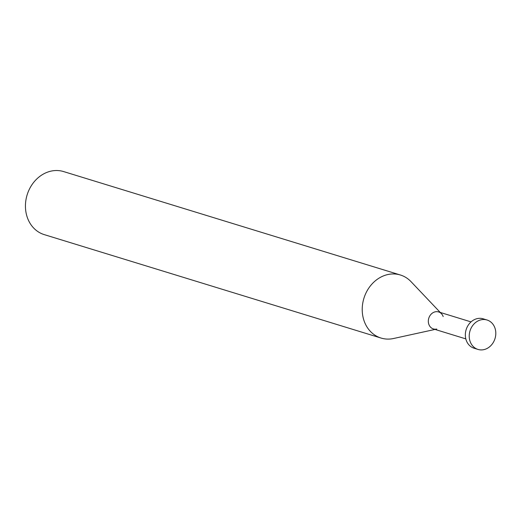 <?xml version="1.0" encoding="UTF-8"?>
<svg xmlns="http://www.w3.org/2000/svg" width="521" height="521" viewBox="0 0 521 521"><rect width="100%" height="100%" fill="white"/><g stroke="black" fill="none" stroke-linecap="round" stroke-linejoin="round"><path stroke-width="0.78" d="M381.027 338.044L44.246 234.619A32.979 28.03 -72.9 0 1 27.281 217.368A32.979 28.03 -72.9 0 1 33.631 182.448A32.979 28.03 -72.9 0 1 63.608 171.572L400.388 274.997A32.979 28.03 107.1 0 0 370.411 285.873A32.979 28.03 107.1 0 0 364.062 320.793A32.979 28.03 107.1 0 0 381.027 338.044A32.979 28.03 107.1 0 0 393.557 338.507L435.035 329.428M440.252 312.444L411.017 281.646A32.979 28.03 107.1 0 0 400.388 274.997M436.767 329.051A8.883 7.548 -72.9 0 1 428.822 324.277A8.883 7.548 -72.9 0 1 431.863 313.505A8.883 7.548 -72.9 0 1 441.476 313.733A8.883 7.548 -72.9 0 1 443.182 316.586M465.826 338.884L433.394 328.927A8.883 7.548 -72.9 0 1 428.822 324.277A8.883 7.548 -72.9 0 1 430.535 314.866A8.883 7.548 -72.9 0 1 438.61 311.936L471.036 321.9M477.998 349.428L474.123 348.236A15.389 13.077 -72.9 0 1 466.204 340.18A15.389 13.077 -72.9 0 1 469.167 323.886A15.389 13.077 -72.9 0 1 483.156 318.813L487.037 320.005A15.389 13.077 107.1 0 0 473.042 325.078A15.389 13.077 107.1 0 0 470.085 341.372A15.389 13.077 107.1 0 0 477.998 349.428A15.389 13.077 107.1 0 0 491.987 344.348A15.389 13.077 107.1 0 0 494.95 328.054A15.389 13.077 107.1 0 0 487.037 320.005"/></g></svg>

